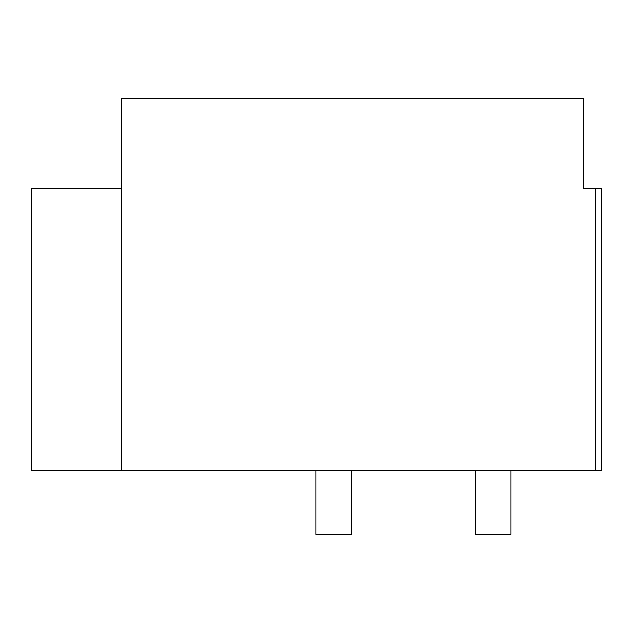 <?xml version="1.0" encoding="UTF-8"?>
<svg xmlns="http://www.w3.org/2000/svg" width="633" height="633" viewBox="0 0 633 633"><rect width="100%" height="100%" fill="white"/><g stroke="black" fill="none" stroke-linecap="round" stroke-linejoin="round"><path stroke-width="0.95" d="M595.091 470.778L601.35 470.778L601.35 188.159L595.091 188.159L595.091 470.778L121.085 470.778L121.085 98.724L583.46 98.724L583.46 188.159L595.091 188.159M121.085 188.159L31.65 188.159L31.65 470.778L121.085 470.778M351.829 470.778L351.829 534.276L316.049 534.276L316.049 470.778M511.021 470.778L511.021 534.276L475.248 534.276L475.248 470.778"/></g></svg>

